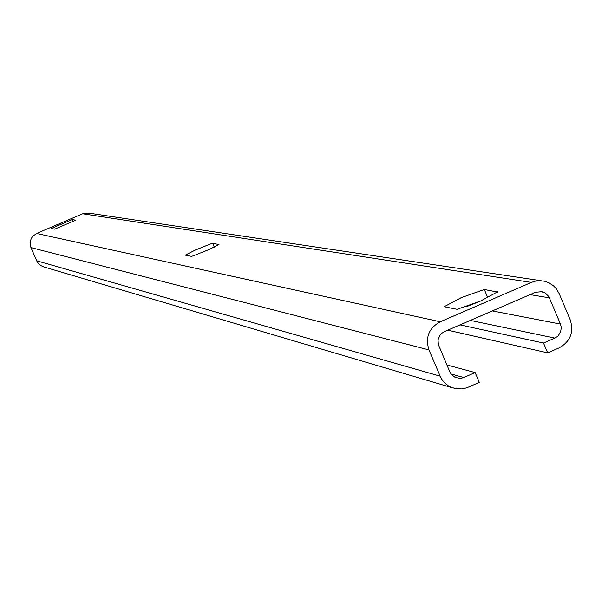 <?xml version="1.0" encoding="UTF-8"?>
<svg xmlns="http://www.w3.org/2000/svg" width="602" height="602" viewBox="0 0 602 602"><rect width="100%" height="100%" fill="white"/><g stroke="black" fill="none" stroke-linecap="round" stroke-linejoin="round"><path stroke-width="0.9" d="M44.307 267.055L40.349 265.384L37.414 262.359L30.95 247.58L30.258 245.27L30.22 241.673L31.372 238.257L32.741 236.277L36.609 233.471L82.64 213.763L89.239 213.168L541.251 280.743M542.214 291.684L535.562 292.248L444.381 331.627L441.386 333.576L439.821 335.382L438.045 339.806L438.354 344.562L449.844 371.923L451.417 374.534L455.262 377.477L460.395 378.365L463.231 377.747L475.174 372.593L479.327 382.428L466.828 387.801L462.231 388.93L455.165 388.644L448.55 386.017L443.937 382.21L441.123 378.319L428.978 349.92C425.117 337.474 428.865 328.098 440.228 321.784L531.415 282.413L535.035 281.224L539.761 280.69L544.479 281.224L548.52 282.601L553.328 285.649L556.301 288.727L559.205 293.656L570.237 319.858C574.075 332.274 570.335 341.627 559.025 347.933L547.647 352.855L543.508 343.035L554.886 338.113L557.873 336.164L560.567 332.251L561.312 327.548L560.492 324.072L548.821 296.598L545.435 293.061L540.596 291.421M447.753 330.174L547.647 352.855M460.003 324.884L543.508 343.035M446.902 364.962L475.174 372.593M75.754 220.159L54.767 229.144L51.358 228.459L72.202 219.557L75.777 220.212M497.703 291.767L480.456 301.098L457.068 309.3L444.171 306.704L461.388 297.584L484.332 289.494L497.862 292.143M466.655 306.606L479.034 301.7M218.97 244.472L212.724 243.404L210.813 243.863L195.04 250.169L185.288 255.135L191.24 256.339L193.152 255.88L209.12 249.506L218.993 244.517M36.564 260.749L440.062 376.152M30.95 247.58L428.978 349.92M440.228 321.784L36.609 233.471M531.415 282.413L82.64 213.763M470.35 320.414L554.886 338.113M560.492 324.072L492.338 310.918M530.046 294.626L549.453 297.862M450.973 373.947L463.773 377.529M73.09 221.656L72.202 219.557M484.332 289.494L487.823 297.772M212.724 243.404L214.312 247.129M42.479 266.52L451.771 387.62"/></g></svg>
